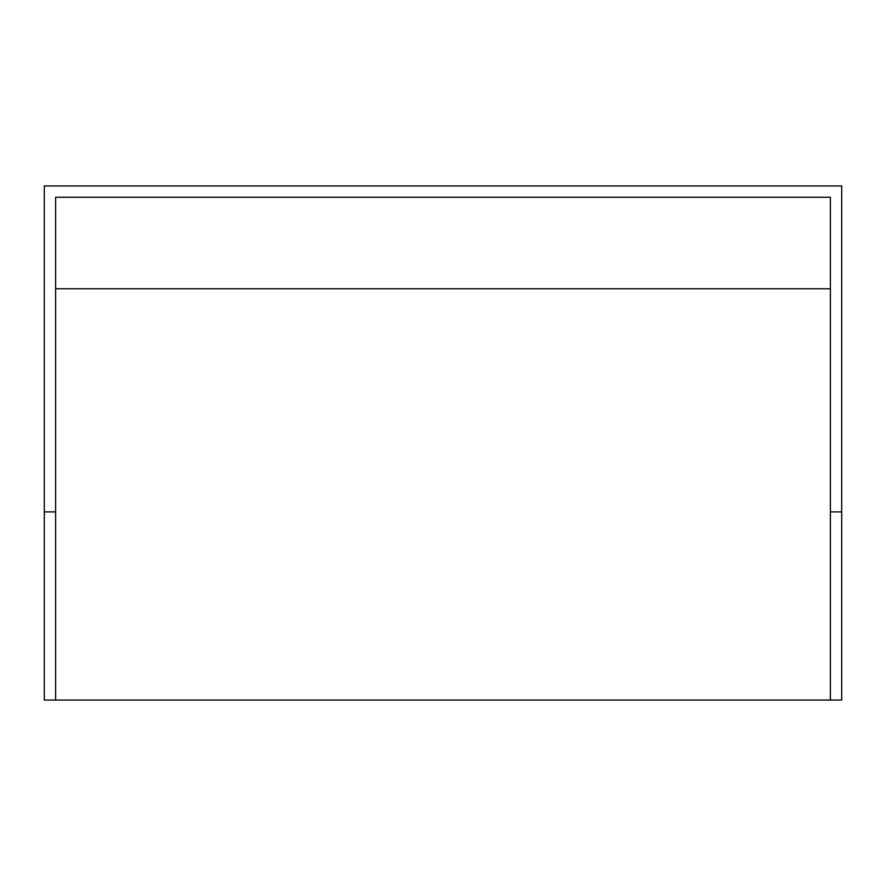 <?xml version="1.0" encoding="UTF-8"?>
<svg xmlns="http://www.w3.org/2000/svg" width="886" height="886" viewBox="0 0 886 886"><rect width="100%" height="100%" fill="white"/><g stroke="black" fill="none" stroke-linecap="round" stroke-linejoin="round"><path stroke-width="1.33" d="M55.608 700.062L44.3 700.062L44.3 185.938L841.7 185.938L841.7 511.898L830.392 511.898L830.392 700.062L55.608 700.062L55.608 511.898L44.3 511.898M841.7 511.898L841.7 700.062L830.392 700.062M830.392 511.898L830.392 197.246L55.608 197.246L55.608 511.898M830.392 288.77L55.608 288.77"/></g></svg>
